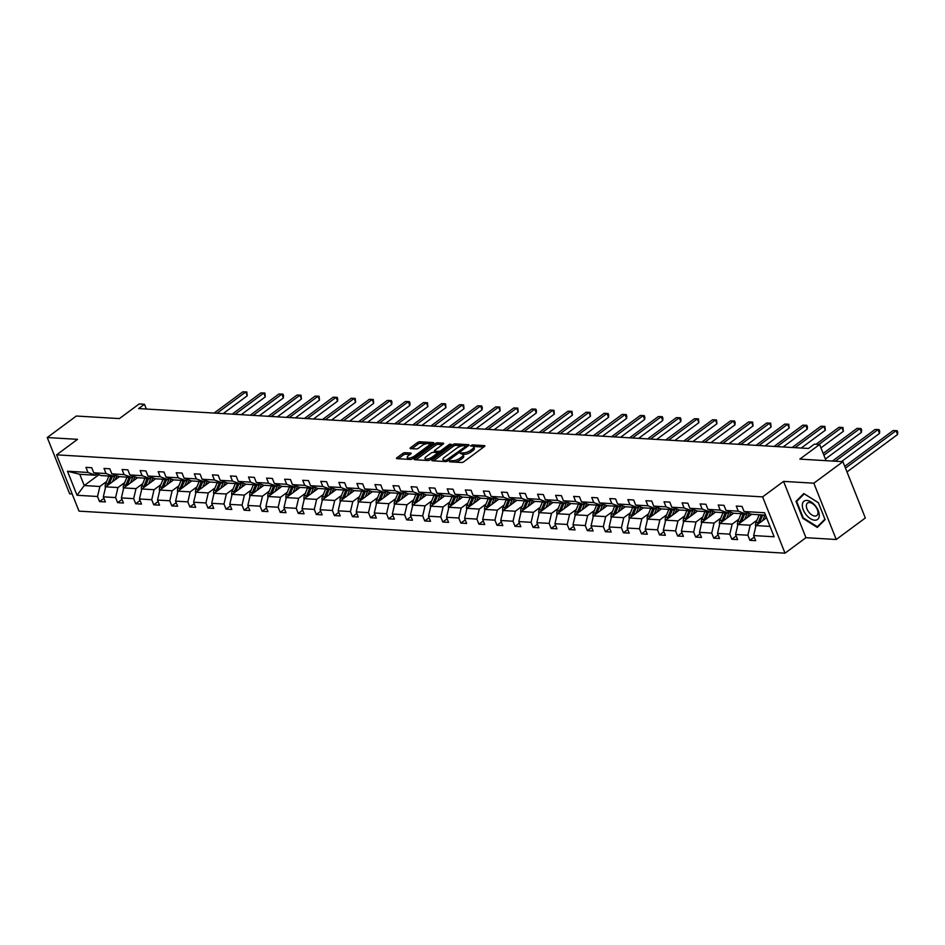 <?xml version="1.0" encoding="UTF-8"?>
<svg xmlns="http://www.w3.org/2000/svg" width="945" height="945" viewBox="0 0 945 945"><rect width="100%" height="100%" fill="white"/><g stroke="black" fill="none" stroke-linecap="round" stroke-linejoin="round"><path stroke-width="1.42" d="M449.501 461.148L449.501 461.786L461.573 462.507A1.713 0.602 -21.7 0 0 463.853 461.727L484.407 446.524A1.713 0.602 -21.7 0 0 484.868 445.827A1.713 0.602 -21.7 0 0 484.407 445.615L472.335 444.894L470.421 445.934L472.299 446.17A5.493 1.937 -21.7 0 1 473.752 446.843A5.493 1.937 -21.7 0 1 472.287 449.088L470.575 450.352A5.493 1.937 -21.7 0 1 463.274 452.844L460.12 453.293L461.68 454.025A5.493 1.937 -21.7 0 1 463.133 454.699A5.493 1.937 -21.7 0 1 461.668 456.943L459.955 458.219A5.493 1.937 -21.7 0 1 452.655 460.699L449.501 461.148M842.916 461.68L865.325 517.978L836.242 539.489L813.834 483.19L842.916 461.68L799.836 459.116L819.61 444.481L814.342 444.162L808.53 448.473L138.631 408.571L144.455 404.271L139.187 403.952L119.413 418.588L76.332 416.024L47.25 437.535L69.658 493.833L72.174 493.987M405.003 452.702A1.713 0.602 -21.7 0 0 402.724 453.482L396.959 457.746A1.713 0.602 -21.7 0 0 396.498 458.455A1.713 0.602 -21.7 0 0 396.959 458.656L410.366 459.459A1.713 0.602 -21.7 0 0 412.646 458.679L433.2 443.477A1.713 0.602 -21.7 0 0 433.66 442.768A1.713 0.602 -21.7 0 0 433.2 442.567L419.793 441.764A1.713 0.602 -21.7 0 0 417.513 442.543L410.555 447.694A1.713 0.602 -21.7 0 0 410.095 448.402A1.713 0.602 -21.7 0 0 410.543 448.603L416.284 448.946A1.713 0.602 -21.7 0 0 418.564 448.178L422.013 445.615A4.595 1.618 -21.7 0 1 426.431 443.701A4.595 1.618 -21.7 0 1 429.325 444.103A4.595 1.618 -21.7 0 1 428.097 445.981L414.571 455.986A4.595 1.618 -21.7 0 1 410.154 457.912A4.595 1.618 -21.7 0 1 407.26 457.51A4.595 1.618 -21.7 0 1 408.488 455.632L410.744 453.954A1.713 0.602 -21.7 0 0 411.205 453.257A1.713 0.602 -21.7 0 0 410.744 453.045L405.003 452.702L405.618 454.226A1.713 0.602 -21.7 0 0 403.338 455.006L398.282 458.738M813.834 483.19L783.559 481.395L762.615 496.881L56.594 454.84L77.525 439.342L47.25 437.535M432.314 459.849A1.713 0.602 -21.7 0 0 431.853 460.558A1.713 0.602 -21.7 0 0 432.302 460.77L445.721 461.562A1.713 0.602 -21.7 0 0 448.001 460.794L468.555 445.579A1.713 0.602 -21.7 0 0 469.003 444.882A1.713 0.602 -21.7 0 0 468.555 444.67L455.147 443.866A1.713 0.602 -21.7 0 0 452.868 444.646L432.314 459.849L432.68 460.794M428.05 460.51L414.631 459.719A1.713 0.602 -21.7 0 1 414.182 459.506A1.713 0.602 -21.7 0 1 414.642 458.797L435.184 443.595A1.713 0.602 -21.7 0 1 437.464 442.815L443.205 443.158A1.713 0.602 -21.7 0 1 443.666 443.37A1.713 0.602 -21.7 0 1 443.205 444.067L434.865 450.233A1.713 0.602 -21.7 0 0 434.405 450.942A1.713 0.602 -21.7 0 0 434.865 451.155L438.669 451.379A1.713 0.602 -21.7 0 0 440.949 450.6L449.631 444.185L451.214 444.28L430.318 459.731A1.713 0.602 -21.7 0 1 428.05 460.51M97.028 474.024L95.398 475.229L79.758 474.295L67.473 471.236L87.968 472.453L85.936 467.35L91.724 467.704L93.756 472.795L106.029 473.528L103.997 468.425L109.797 468.779L111.817 473.87L124.09 474.603L122.07 469.511L127.858 469.854L129.89 474.945L142.163 475.678L140.132 470.586L145.92 470.929L147.952 476.02L160.225 476.752L158.193 471.661L163.981 472.004L166.013 477.095L178.286 477.827L176.254 472.736L182.054 473.079L184.074 478.17L196.347 478.902L194.327 473.811L200.116 474.154L202.147 479.257L214.421 479.977L212.389 474.886L218.177 475.229L220.209 480.332L232.482 481.052L230.45 475.961L236.238 476.304L238.27 481.407L250.543 482.139L248.523 477.036L254.311 477.379L256.331 482.482L268.616 483.214L266.584 478.111L272.373 478.453L274.404 483.556L286.678 484.289L284.646 479.186L290.434 479.528L292.466 484.631L304.739 485.364L302.707 480.261L308.507 480.603L310.527 485.706L322.8 486.439L320.78 481.336L326.568 481.69L328.6 486.781L340.873 487.514L338.842 482.411L344.63 482.765L346.661 487.856L358.935 488.589L356.903 483.486L362.691 483.84L364.723 488.931L376.996 489.664L374.964 484.572L380.764 484.915L382.784 490.006L395.057 490.738L393.037 485.647L398.825 485.99L400.857 491.081L413.13 491.813L411.099 486.722L416.887 487.065L418.918 492.156L431.192 492.888L429.16 487.797L434.948 488.14L436.98 493.231L449.253 493.963L447.233 488.872L453.021 489.215L455.041 494.318L467.326 495.038L465.294 489.947L471.082 490.29L473.114 495.393L485.387 496.125L483.356 491.022L489.144 491.365L491.176 496.468L503.449 497.2L501.417 492.097L507.217 492.439L509.237 497.542L521.51 498.275L519.49 493.172L525.278 493.514L527.31 498.617L539.583 499.35L537.551 494.247L543.34 494.589L545.371 499.692L557.644 500.425L555.613 495.322L561.401 495.676L563.433 500.767L575.706 501.5L573.674 496.397L579.474 496.751L581.494 501.842L593.767 502.575L591.747 497.472L597.535 497.826L599.567 502.917L611.84 503.65L609.808 498.558L615.597 498.901L617.628 503.992L629.902 504.724L627.87 499.633L633.658 499.976L635.69 505.067L647.963 505.799L645.943 500.708L651.731 501.051L653.751 506.142L666.036 506.874L664.004 501.783L669.792 502.126L671.824 507.217L684.097 507.949L682.066 502.858L687.854 503.201L689.885 508.304L702.159 509.024L700.127 503.933L705.927 504.276L707.947 509.379L720.22 510.111L718.2 505.008L723.988 505.351L726.02 510.454L738.293 511.186L736.261 506.083L742.049 506.425L744.081 511.529L764.576 512.745L774.144 536.784L753.649 535.567L755.669 540.658L749.881 540.316L747.861 535.224L735.576 534.492L737.608 539.583L731.82 539.241L729.788 534.149L717.515 533.417L719.547 538.508L713.758 538.166L711.727 533.074L699.454 532.342L701.485 537.433L695.685 537.091L693.665 532L681.392 531.267L683.412 536.358L677.624 536.016L675.592 530.913L663.319 530.192L665.351 535.283L659.563 534.941L657.531 529.838L645.258 529.117L647.29 534.208L641.501 533.866L639.47 528.763L627.197 528.031L629.228 533.134L623.428 532.791L621.408 527.688L609.135 526.956L611.155 532.059L605.367 531.716L603.335 526.613L591.062 525.881L593.094 530.984L587.306 530.641L585.274 525.538L573.001 524.806L575.032 529.909L569.244 529.566L567.213 524.463L554.939 523.731L556.959 528.834L551.171 528.479L549.151 523.388L536.866 522.656L538.898 527.759L533.11 527.404L531.078 522.313L518.805 521.581L520.837 526.672L515.049 526.33L513.017 521.238L500.744 520.506L502.775 525.597L496.976 525.255L494.956 520.163L482.682 519.431L484.702 524.522L478.914 524.18L476.882 519.088L464.609 518.356L466.641 523.447L460.853 523.105L458.821 518.014L446.548 517.281L448.58 522.372L442.792 522.03L440.76 516.927L428.487 516.206L430.518 521.297L424.718 520.955L422.698 515.852L410.425 515.131L412.445 520.222L406.657 519.88L404.625 514.777L392.352 514.045L394.384 519.148L388.596 518.805L386.564 513.702L374.291 512.97L376.323 518.073L370.534 517.73L368.503 512.627L356.23 511.895L358.249 516.998L352.461 516.655L350.441 511.552L338.156 510.82L340.188 515.923L334.4 515.58L332.368 510.477L320.095 509.745L322.127 514.848L316.339 514.493L314.307 509.402L302.034 508.67L304.066 513.773L298.266 513.418L296.246 508.327L283.972 507.595L285.992 512.698L280.204 512.344L278.173 507.252L265.899 506.52L267.931 511.611L262.143 511.269L260.111 506.177L247.838 505.445L249.87 510.536L244.082 510.194L242.05 505.102L229.777 504.37L231.808 509.461L226.009 509.119L223.989 504.028L211.715 503.295L213.735 508.386L207.947 508.044L205.915 502.953L193.642 502.22L195.674 507.311L189.886 506.969L187.854 501.866L175.581 501.145L177.613 506.236L171.825 505.894L169.793 500.791L157.52 500.059L159.54 505.162L153.751 504.819L151.732 499.716L139.447 498.984L141.478 504.087L135.69 503.744L133.658 498.641L121.385 497.909L123.417 503.012L117.629 502.669L115.597 497.566L103.324 496.834L105.356 501.937L99.556 501.594L97.536 496.491L77.041 495.274L67.473 471.236M95.398 475.229L87.968 472.453M762.615 496.881L785.023 553.179L79.002 511.139L56.594 454.84M124.669 482.576L117.936 487.561L105.663 486.829L119.413 476.658M105.663 486.829L103.324 496.834M117.936 487.561L115.597 497.566M115.089 475.099L113.459 476.304L101.186 475.571L93.756 472.795M113.459 476.304L106.029 473.528M142.742 483.651L136.009 488.636L123.724 487.904L137.486 477.733M123.724 487.904L121.385 497.909M136.009 488.636L133.658 498.641M133.162 476.174L131.52 477.379L119.247 476.646L111.817 473.87M131.52 477.379L124.09 474.603M160.804 484.738L154.07 489.711L141.797 488.978L155.547 478.808M141.797 488.978L139.447 498.984M154.07 489.711L151.732 499.716M151.224 477.249L149.593 478.453L137.308 477.721L129.89 474.945M149.593 478.453L142.163 475.678M178.865 485.813L172.132 490.786L159.859 490.053L173.608 479.883M159.859 490.053L157.52 500.059M172.132 490.786L169.793 500.791M169.285 478.324L167.655 479.528L155.382 478.796L147.952 476.02M167.655 479.528L160.225 476.752M196.926 486.888L190.193 491.861L177.92 491.14L191.67 480.958M177.92 491.14L175.581 501.145M190.193 491.861L187.854 501.866M187.346 479.398L185.716 480.603L173.443 479.871L166.013 477.095M185.716 480.603L178.286 477.827M214.999 487.963L208.266 492.936L195.993 492.215L209.743 482.033M195.993 492.215L193.642 502.22M208.266 492.936L205.915 502.953M205.419 480.473L203.777 481.678L191.504 480.946L184.074 478.17M203.777 481.678L196.347 478.902M233.061 489.037L226.327 494.022L214.054 493.29L227.804 483.108M214.054 493.29L211.715 503.295M226.327 494.022L223.989 504.028M223.481 481.548L221.851 482.753L209.577 482.021L202.147 479.257M221.851 482.753L214.421 479.977M251.122 490.112L244.389 495.097L232.116 494.365L245.865 484.183M232.116 494.365L229.777 504.37M244.389 495.097L242.05 505.102M241.542 482.623L239.912 483.828L227.639 483.108L220.209 480.332M239.912 483.828L232.482 481.052M269.183 491.187L262.462 496.172L250.177 495.44L263.927 485.269M250.177 495.44L247.838 505.445M262.462 496.172L260.111 506.177M259.603 483.698L257.973 484.915L245.7 484.183L238.27 481.407M257.973 484.915L250.543 482.139M287.256 492.262L280.523 497.247L268.25 496.515L282 486.344M268.25 496.515L265.899 506.52M280.523 497.247L278.173 507.252M277.676 484.773L276.034 485.99L263.761 485.257L256.331 482.482M276.034 485.99L268.616 483.214M305.318 493.337L298.585 498.322L286.311 497.59L300.061 487.419M286.311 497.59L283.972 507.595M298.585 498.322L296.246 508.327M295.738 485.848L294.108 487.065L281.834 486.332L274.404 483.556M294.108 487.065L286.678 484.289M323.379 494.412L316.646 499.397L304.373 498.665L318.122 488.494M304.373 498.665L302.034 508.67M316.646 499.397L314.307 509.402M313.799 486.923L312.169 488.14L299.896 487.407L292.466 484.631M312.169 488.14L304.739 485.364M341.452 495.487L334.719 500.472L322.434 499.74L336.196 489.569M322.434 499.74L320.095 509.745M334.719 500.472L332.368 510.477M331.872 488.01L330.23 489.215L317.957 488.482L310.527 485.706M330.23 489.215L322.8 486.439M359.513 496.562L352.78 501.547L340.507 500.815L354.257 490.644M340.507 500.815L338.156 510.82M352.78 501.547L350.441 511.552M349.933 489.085L348.303 490.29L336.018 489.557L328.6 486.781M348.303 490.29L340.873 487.514M377.575 497.637L370.842 502.622L358.568 501.889L372.318 491.719M358.568 501.889L356.23 511.895M370.842 502.622L368.503 512.627M367.995 490.16L366.365 491.365L354.091 490.632L346.661 487.856M366.365 491.365L358.935 488.589M395.636 498.724L388.903 503.697L376.63 502.964L390.38 492.794M376.63 502.964L374.291 512.97M388.903 503.697L386.564 513.702M386.056 491.235L384.426 492.439L372.153 491.707L364.723 488.931M384.426 492.439L376.996 489.664M413.709 499.799L406.976 504.772L394.703 504.039L408.453 493.869M394.703 504.039L392.352 514.045M406.976 504.772L404.625 514.777M404.129 492.31L402.487 493.514L390.214 492.782L382.784 490.006M402.487 493.514L395.057 490.738M431.77 500.874L425.037 505.847L412.764 505.126L426.514 494.944M412.764 505.126L410.425 515.131M425.037 505.847L422.698 515.852M422.191 493.384L420.56 494.589L408.287 493.857L400.857 491.081M420.56 494.589L413.13 491.813M449.832 501.949L443.099 506.922L430.825 506.201L444.575 496.019M430.825 506.201L428.487 516.206M443.099 506.922L440.76 516.927M440.252 494.459L438.622 495.664L426.349 494.932L418.918 492.156M438.622 495.664L431.192 492.888M467.893 503.023L461.172 508.008L448.887 507.276L462.637 497.094M448.887 507.276L446.548 517.281M461.172 508.008L458.821 518.014M458.313 495.534L456.683 496.739L444.41 496.007L436.98 493.231M456.683 496.739L449.253 493.963M485.966 504.098L479.233 509.083L466.96 508.351L480.71 498.169M466.96 508.351L464.609 518.356M479.233 509.083L476.882 519.088M476.386 496.609L474.744 497.814L462.471 497.094L455.041 494.318M474.744 497.814L467.326 495.038M504.028 505.173L497.294 510.158L485.021 509.426L498.771 499.255M485.021 509.426L482.682 519.431M497.294 510.158L494.956 520.163M494.448 497.684L492.817 498.901L480.544 498.169L473.114 495.393M492.817 498.901L485.387 496.125M522.089 506.248L515.356 511.233L503.083 510.501L516.832 500.33M503.083 510.501L500.744 520.506M515.356 511.233L513.017 521.238M512.509 498.759L510.879 499.976L498.606 499.243L491.176 496.468M510.879 499.976L503.449 497.2M540.162 507.323L533.429 512.308L521.144 511.576L534.905 501.405M521.144 511.576L518.805 521.581M533.429 512.308L531.078 522.313M530.582 499.834L528.94 501.051L516.667 500.318L509.237 497.542M528.94 501.051L521.51 498.275M558.223 508.398L551.49 513.383L539.217 512.651L552.967 502.48M539.217 512.651L536.866 522.656M551.49 513.383L549.151 523.388M548.643 500.909L547.013 502.126L534.728 501.393L527.31 498.617M547.013 502.126L539.583 499.35M576.285 509.473L569.552 514.458L557.278 513.726L571.028 503.555M557.278 513.726L554.939 523.731M569.552 514.458L567.213 524.463M566.705 501.996L565.075 503.201L552.801 502.468L545.371 499.692M565.075 503.201L557.644 500.425M594.346 510.548L587.613 515.533L575.34 514.801L589.089 504.63M575.34 514.801L573.001 524.806M587.613 515.533L585.274 525.538M584.766 503.071L583.136 504.276L570.863 503.543L563.433 500.767M583.136 504.276L575.706 501.5M612.419 511.623L605.686 516.608L593.413 515.875L607.162 505.705M593.413 515.875L591.062 525.881M605.686 516.608L603.335 526.613M602.839 504.146L601.197 505.351L588.924 504.618L581.494 501.842M601.197 505.351L593.767 502.575M630.48 512.71L623.747 517.683L611.474 516.95L625.224 506.78M611.474 516.95L609.135 526.956M623.747 517.683L621.408 527.688M620.9 505.221L619.27 506.425L606.997 505.693L599.567 502.917M619.27 506.425L611.84 503.65M648.542 513.785L641.809 518.758L629.535 518.025L643.285 507.855M629.535 518.025L627.197 528.031M641.809 518.758L639.47 528.763M638.962 506.296L637.332 507.5L625.058 506.768L617.628 503.992M637.332 507.5L629.902 504.724M666.603 514.86L659.882 519.833L647.597 519.1L661.346 508.93M647.597 519.1L645.258 529.117M659.882 519.833L657.531 529.838M657.023 507.37L655.393 508.575L643.12 507.843L635.69 505.067M655.393 508.575L647.963 505.799M684.676 515.935L677.943 520.908L665.67 520.187L679.42 510.005M665.67 520.187L663.319 530.192M677.943 520.908L675.592 530.913M675.096 508.445L673.454 509.65L661.181 508.918L653.751 506.142M673.454 509.65L666.036 506.874M702.737 517.01L696.004 521.994L683.731 521.262L697.481 511.08M683.731 521.262L681.392 531.267M696.004 521.994L693.665 532M693.157 509.52L691.527 510.725L679.254 509.993L671.824 507.217M691.527 510.725L684.097 507.949M720.799 518.084L714.066 523.069L701.792 522.337L715.542 512.155M701.792 522.337L699.454 532.342M714.066 523.069L711.727 533.074M711.219 510.595L709.589 511.8L697.316 511.08L689.885 508.304M709.589 511.8L702.159 509.024M738.872 519.159L732.139 524.144L719.854 523.412L733.615 513.241M719.854 523.412L717.515 533.417M732.139 524.144L729.788 534.149M729.292 511.67L727.65 512.875L715.377 512.155L707.947 509.379M727.65 512.875L720.22 510.111M756.933 520.234L750.2 525.219L737.927 524.487L751.677 514.316M737.927 524.487L735.576 534.492M750.2 525.219L747.861 535.224M747.353 512.745L745.723 513.962L733.438 513.23L726.02 510.454M745.723 513.962L738.293 511.186M770.01 526.4L755.988 525.562L766.56 517.742M755.988 525.562L753.649 535.567M783.559 481.395L805.955 537.693L836.242 539.489M805.955 537.693L785.023 553.179M826.06 460.676L819.61 444.481M146.345 409.031L144.455 404.271M79.758 474.295L84.247 485.553L99.875 486.486L106.608 481.501M98.894 474.721L84.247 485.553L77.041 495.274M765.521 515.131L751.511 514.304L744.081 511.529M99.875 486.486L97.536 496.491M754.252 537.091L749.881 540.316M736.19 536.016L731.82 539.241M718.117 534.941L713.758 538.166M700.056 533.866L695.685 537.091M681.995 532.779L677.624 536.016M663.933 531.704L659.563 534.941M645.86 530.629L641.501 533.866M627.799 529.554L623.428 532.791M609.738 528.479L605.367 531.716M591.676 527.404L587.306 530.641M573.603 526.33L569.244 529.566M555.542 525.255L551.171 528.479M537.481 524.18L533.11 527.404M519.407 523.105L515.049 526.33M501.346 522.03L496.976 525.255M483.285 520.955L478.914 524.18M465.223 519.88L460.853 523.105M447.15 518.793L442.792 522.03M429.089 517.718L424.718 520.955M411.028 516.643L406.657 519.88M392.966 515.568L388.596 518.805M374.893 514.493L370.534 517.73M356.832 513.418L352.461 516.655M338.771 512.344L334.4 515.58M320.698 511.269L316.339 514.493M302.636 510.194L298.266 513.418M284.575 509.119L280.204 512.344M266.514 508.044L262.143 511.269M248.44 506.969L244.082 510.194M230.379 505.894L226.009 509.119M212.318 504.807L207.947 508.044M194.257 503.732L189.886 506.969M176.183 502.657L171.825 505.894M158.122 501.582L153.751 504.819M140.061 500.507L135.69 503.744M121.988 499.432L117.629 502.669M103.926 498.358L99.556 501.594M802.766 518.297L817.307 527.44L825.115 519.62L818.358 502.669L803.817 493.526L796.009 501.334L802.766 518.297L803.285 517.907M454.876 462.105A5.493 1.937 -21.7 0 0 460.558 459.731L459.955 458.219M463.133 454.699L463.735 456.222A5.493 1.937 -21.7 0 1 462.27 458.467L460.558 459.731M473.752 446.843L474.355 448.367A5.493 1.937 -21.7 0 1 472.89 450.611L471.177 451.875A5.493 1.937 -21.7 0 1 463.889 454.368L462.766 454.297M483.686 447.056L473.386 446.442M462.448 445.792L455.75 445.39A1.713 0.602 -21.7 0 0 453.47 446.17L433.637 460.841M467.834 446.111L466.05 446.005M446.064 460.309L465.708 446.418L464.054 445.674A5.493 1.937 -21.7 0 0 456.766 448.166L444.433 457.285A5.493 1.937 -21.7 0 0 442.969 459.542A5.493 1.937 -21.7 0 0 444.422 460.215L446.064 460.309L446.524 461.467M442.969 459.542L443.571 461.065A5.493 1.937 -21.7 0 0 443.937 461.455M415.954 459.79L435.799 445.119L435.184 443.595M442.484 444.599L438.078 444.339A1.713 0.602 -21.7 0 0 435.799 445.119M437.452 454.45L437.062 453.47A1.713 0.602 -21.7 0 0 437.523 452.773L439.271 452.903A1.713 0.602 -21.7 0 0 439.567 452.891M438.031 454.037L437.523 452.773A1.713 0.602 -21.7 0 0 437.074 452.56L433.259 452.336A1.713 0.602 -21.7 0 0 430.991 453.116L426.219 456.636A4.595 1.618 -21.7 0 0 424.99 458.514A4.595 1.618 -21.7 0 0 427.884 458.927A4.595 1.618 -21.7 0 0 432.302 457.002L437.062 453.47M424.99 458.514L425.593 460.038A4.595 1.618 -21.7 0 0 425.923 460.392M428.109 460.51A4.595 1.618 -21.7 0 0 429.585 460.156M410.024 454.486L405.618 454.226M407.26 457.51L407.862 459.034A4.595 1.618 -21.7 0 0 408.11 459.329M410.662 459.447A4.595 1.618 -21.7 0 0 411.666 459.199M429.975 445.863A4.595 1.618 -21.7 0 0 429.928 445.627L429.325 444.103M426.62 443.654L420.395 443.288A1.713 0.602 -21.7 0 0 418.115 444.067L411.866 448.686M432.479 444.008L429.077 443.807M799.068 499.078L796.009 501.334M765.474 518.545L766.194 516.809M762.721 520.577L764.871 515.344A13.384 10.017 -86.6 0 1 764.977 515.108M755.752 526.554A4.63 3.473 -86.6 0 1 755.953 522.597L759.083 515.001A13.384 10.017 -86.6 0 1 759.189 514.753M759.485 522.975A4.63 3.473 -86.6 0 1 759.544 522.809L762.674 515.214A13.384 10.017 -86.6 0 1 762.78 514.978M847.003 471.933L897.561 434.523L896.049 430.719L893.155 430.554L844.771 466.346M761.386 514.895A13.384 10.017 93.4 0 0 761.292 515.131L758.162 522.727A4.63 3.473 93.4 0 0 757.76 524.251M845.48 468.129L896.049 430.719L897.148 430.696L897.75 432.208L897.561 434.523M893.155 430.554L897.148 430.696M747.412 517.458L748.298 515.308A11.104 8.316 -86.6 0 1 749.255 513.454M744.66 519.502L746.81 514.269A13.384 10.017 -86.6 0 1 747.507 512.804M737.691 525.479A4.63 3.473 -86.6 0 1 737.891 521.522L741.022 513.926A13.384 10.017 -86.6 0 1 741.128 513.678M741.423 521.9A4.63 3.473 -86.6 0 1 741.482 521.735L744.613 514.139A13.384 10.017 -86.6 0 1 744.719 513.903M841.463 461.597L879.5 433.448L877.988 429.644L875.082 429.467L832.403 461.054M743.325 513.82A13.384 10.017 93.4 0 0 743.219 514.056L740.089 521.652A4.63 3.473 93.4 0 0 739.699 523.176M835.297 461.219L877.988 429.644L879.074 429.621L879.689 431.133L879.5 433.448M875.082 429.467L879.074 429.621M729.351 516.383L730.237 514.234A11.104 8.316 -86.6 0 1 731.182 512.379M726.587 518.427L728.749 513.194A13.384 10.017 -86.6 0 1 729.445 511.729M719.629 524.404A4.63 3.473 -86.6 0 1 719.83 520.447L722.96 512.851A13.384 10.017 -86.6 0 1 723.067 512.603M723.35 520.825A4.63 3.473 -86.6 0 1 723.421 520.66L726.551 513.064A13.384 10.017 -86.6 0 1 726.646 512.816M825.398 459.034L861.427 432.373L859.915 428.569L857.02 428.392L823.178 453.435M725.264 512.733A13.384 10.017 93.4 0 0 725.158 512.981L722.027 520.577A4.63 3.473 93.4 0 0 721.637 522.101M823.886 455.23L859.915 428.569L861.013 428.546L861.616 430.058L861.427 432.373M857.02 428.392L861.013 428.546M819.28 515.639A11.375 6.391 -126.5 0 0 811.153 501.972A11.375 6.391 -126.5 0 0 802.305 504.973A11.375 6.391 -126.5 0 0 810.444 518.651A11.375 6.391 -126.5 0 0 819.28 515.639M817.98 512.946A7.784 4.371 -126.5 0 0 814.141 504.937A7.784 4.371 -126.5 0 0 807.538 503.035A7.784 4.371 -126.5 0 0 806.357 505.634A7.784 4.371 -126.5 0 0 810.196 513.643A7.784 4.371 -126.5 0 0 816.799 515.545A7.784 4.371 -126.5 0 0 817.98 512.946M803.238 517.884L796.694 501.452L804.254 493.881L818.358 502.74L824.89 519.171L817.33 526.731L803.238 517.884M819.917 524.818L817.33 526.731M711.29 515.308L712.176 513.159A11.104 8.316 -86.6 0 1 713.121 511.304M708.526 517.352L710.687 512.119A13.384 10.017 -86.6 0 1 711.384 510.654M701.556 523.329A4.63 3.473 -86.6 0 1 701.769 519.372L704.899 511.777A13.384 10.017 -86.6 0 1 704.994 511.529M705.289 519.75A4.63 3.473 -86.6 0 1 705.348 519.585L708.478 511.989A13.384 10.017 -86.6 0 1 708.585 511.741M820.969 447.871L843.365 431.298L841.853 427.494L838.959 427.317L816.055 444.268M707.203 511.658A13.384 10.017 93.4 0 0 707.096 511.906L703.966 519.502A4.63 3.473 93.4 0 0 703.564 521.026M818.949 444.445L841.853 427.494L842.952 427.459L843.365 431.298M838.959 427.317L842.952 427.459M693.217 514.234L694.102 512.084A11.104 8.316 -86.6 0 1 695.059 510.229M690.464 516.277L692.614 511.044A13.384 10.017 -86.6 0 1 693.311 509.579M683.495 522.254A4.63 3.473 -86.6 0 1 683.696 518.297L686.826 510.702A13.384 10.017 -86.6 0 1 686.932 510.454M687.228 518.675A4.63 3.473 -86.6 0 1 687.287 518.51L690.417 510.914A13.384 10.017 -86.6 0 1 690.523 510.666M801.23 448.036L825.304 430.223L823.792 426.419L820.898 426.242L792.17 447.493M689.129 510.583A13.384 10.017 93.4 0 0 689.035 510.832L685.905 518.427A4.63 3.473 93.4 0 0 685.503 519.951M795.064 447.67L823.792 426.419L824.89 426.384L825.304 430.223M820.898 426.242L824.89 426.384M675.155 513.159L676.041 511.009A11.104 8.316 -86.6 0 1 676.986 509.154M672.403 515.202L674.553 509.969A13.384 10.017 -86.6 0 1 675.25 508.505M665.434 521.179A4.63 3.473 -86.6 0 1 665.634 517.222L668.765 509.627A13.384 10.017 -86.6 0 1 668.871 509.379M669.154 517.6A4.63 3.473 -86.6 0 1 669.225 517.435L672.356 509.839A13.384 10.017 -86.6 0 1 672.462 509.591M783.157 446.961L807.243 429.148L805.719 425.344L802.825 425.167L774.109 446.418M671.068 509.509A13.384 10.017 93.4 0 0 670.962 509.757L667.832 517.352A4.63 3.473 93.4 0 0 667.442 518.864M777.003 446.595L805.719 425.344L806.817 425.309L807.432 426.833L807.243 429.148M802.825 425.167L806.817 425.309M657.094 512.084L657.98 509.934A11.104 8.316 -86.6 0 1 658.925 508.079M654.33 514.127L656.491 508.894A13.384 10.017 -86.6 0 1 657.188 507.43M647.372 520.104A4.63 3.473 -86.6 0 1 647.573 516.147L650.703 508.552A13.384 10.017 -86.6 0 1 650.798 508.304M651.093 516.525A4.63 3.473 -86.6 0 1 651.164 516.36L654.294 508.764A13.384 10.017 -86.6 0 1 654.389 508.516M765.096 445.886L789.169 428.073L787.657 424.27L784.763 424.092L756.047 445.343M653.007 508.434A13.384 10.017 93.4 0 0 652.9 508.682L649.77 516.277A4.63 3.473 93.4 0 0 649.38 517.789M758.941 445.52L787.657 424.27L788.756 424.234L789.169 428.073M784.763 424.092L788.756 424.234M639.021 511.009L639.919 508.859A11.104 8.316 -86.6 0 1 640.864 507.004M636.268 513.052L638.43 507.819A13.384 10.017 -86.6 0 1 639.115 506.355M629.299 519.029A4.63 3.473 -86.6 0 1 629.5 515.072L632.63 507.477A13.384 10.017 -86.6 0 1 632.737 507.229M633.032 515.45A4.63 3.473 -86.6 0 1 633.091 515.285L636.221 507.689A13.384 10.017 -86.6 0 1 636.328 507.441M747.034 444.811L771.108 426.998L769.596 423.195L766.702 423.017L737.974 444.268M634.934 507.359A13.384 10.017 93.4 0 0 634.839 507.607L631.709 515.202A4.63 3.473 93.4 0 0 631.307 516.714M740.868 444.445L769.596 423.195L770.695 423.159L771.108 426.998M766.702 423.017L770.695 423.159M620.959 509.934L621.845 507.784A11.104 8.316 -86.6 0 1 622.802 505.929M618.207 511.977L620.357 506.744A13.384 10.017 -86.6 0 1 621.054 505.28M611.238 517.954A4.63 3.473 -86.6 0 1 611.439 513.997L614.569 506.402A13.384 10.017 -86.6 0 1 614.675 506.154M614.971 514.363A4.63 3.473 -86.6 0 1 615.03 514.21L618.16 506.614A13.384 10.017 -86.6 0 1 618.266 506.366M728.973 443.737L753.047 425.923L751.535 422.12L748.641 421.942L719.913 443.193M616.872 506.284A13.384 10.017 93.4 0 0 616.766 506.532L613.636 514.127A4.63 3.473 93.4 0 0 613.246 515.639M722.807 443.37L751.535 422.12L752.633 422.084L753.047 425.923M748.641 421.942L752.633 422.084M602.898 508.859L603.784 506.709A11.104 8.316 -86.6 0 1 604.729 504.854M600.146 510.902L602.296 505.669A13.384 10.017 -86.6 0 1 602.993 504.205M593.177 516.88A4.63 3.473 -86.6 0 1 593.377 512.911L596.508 505.315A13.384 10.017 -86.6 0 1 596.614 505.079M596.897 513.289A4.63 3.473 -86.6 0 1 596.968 513.135L600.099 505.54A13.384 10.017 -86.6 0 1 600.205 505.291M710.9 442.662L734.974 424.848L733.462 421.033L730.568 420.868L701.851 442.118M598.811 505.209A13.384 10.017 93.4 0 0 598.705 505.457L595.574 513.052A4.63 3.473 93.4 0 0 595.185 514.564M704.746 442.295L733.462 421.033L734.56 421.009L735.175 422.533L734.974 424.848M730.568 420.868L734.56 421.009M584.837 507.784L585.723 505.634A11.104 8.316 -86.6 0 1 586.668 503.779M582.073 509.816L584.234 504.595A13.384 10.017 -86.6 0 1 584.931 503.13M575.115 515.805A4.63 3.473 -86.6 0 1 575.316 511.836L578.446 504.24A13.384 10.017 -86.6 0 1 578.541 504.004M578.836 512.214A4.63 3.473 -86.6 0 1 578.907 512.048L582.037 504.453A13.384 10.017 -86.6 0 1 582.132 504.217M692.839 441.575L716.912 423.762L715.4 419.958L712.506 419.793L683.79 441.043M580.75 504.134A13.384 10.017 93.4 0 0 580.643 504.37L577.513 511.966A4.63 3.473 93.4 0 0 577.111 513.489M686.684 441.209L715.4 419.958L716.499 419.934L716.912 423.762M712.506 419.793L716.499 419.934M566.764 506.709L567.65 504.559A11.104 8.316 -86.6 0 1 568.606 502.705M564.011 508.741L566.161 503.52A13.384 10.017 -86.6 0 1 566.858 502.043M557.042 514.73A4.63 3.473 -86.6 0 1 557.243 510.761L560.373 503.165A13.384 10.017 -86.6 0 1 560.48 502.929M560.775 511.139A4.63 3.473 -86.6 0 1 560.834 510.973L563.964 503.378A13.384 10.017 -86.6 0 1 564.07 503.142M674.777 440.5L698.851 422.687L697.339 418.883L694.445 418.718L665.717 439.968M562.677 503.059A13.384 10.017 93.4 0 0 562.582 503.295L559.452 510.891A4.63 3.473 93.4 0 0 559.05 512.414M668.611 440.134L697.339 418.883L698.438 418.859L698.851 422.687M694.445 418.718L698.438 418.859M548.702 505.634L549.588 503.472A11.104 8.316 -86.6 0 1 550.545 501.63M545.95 507.666L548.1 502.433A13.384 10.017 -86.6 0 1 548.797 500.968M538.981 513.655A4.63 3.473 -86.6 0 1 539.182 509.686L542.312 502.09A13.384 10.017 -86.6 0 1 542.418 501.854M542.713 510.064A4.63 3.473 -86.6 0 1 542.773 509.898L545.903 502.303A13.384 10.017 -86.6 0 1 546.009 502.067M656.704 439.425L680.79 421.612L679.278 417.808L676.372 417.643L647.656 438.893M544.615 501.984A13.384 10.017 93.4 0 0 544.509 502.22L541.379 509.816A4.63 3.473 93.4 0 0 540.989 511.339M650.55 439.059L679.278 417.808L680.365 417.784L680.979 419.308L680.79 421.612M676.372 417.643L680.365 417.784M530.641 504.559L531.527 502.397A11.104 8.316 -86.6 0 1 532.472 500.543M527.877 506.591L530.039 501.358A13.384 10.017 -86.6 0 1 530.736 499.893M520.919 512.58A4.63 3.473 -86.6 0 1 521.12 508.611L524.251 501.015A13.384 10.017 -86.6 0 1 524.357 500.779M524.64 508.989A4.63 3.473 -86.6 0 1 524.711 508.823L527.842 501.228A13.384 10.017 -86.6 0 1 527.936 500.992M638.643 438.35L662.717 420.537L661.205 416.733L658.311 416.568L629.594 437.818M526.554 500.909A13.384 10.017 93.4 0 0 526.448 501.145L523.317 508.741A4.63 3.473 93.4 0 0 522.928 510.265M632.489 437.984L661.205 416.733L662.303 416.71L662.906 418.222L662.717 420.537M658.311 416.568L662.303 416.71M512.58 503.472L513.466 501.322A11.104 8.316 -86.6 0 1 514.411 499.468M509.816 505.516L511.977 500.283A13.384 10.017 -86.6 0 1 512.674 498.818M502.846 511.493A4.63 3.473 -86.6 0 1 503.059 507.536L506.189 499.94A13.384 10.017 -86.6 0 1 506.284 499.692M506.579 507.914A4.63 3.473 -86.6 0 1 506.638 507.748L509.768 500.153A13.384 10.017 -86.6 0 1 509.875 499.917M620.582 437.275L644.655 419.462L643.143 415.658L640.249 415.493L611.521 436.744M508.493 499.834A13.384 10.017 93.4 0 0 508.386 500.07L505.256 507.666A4.63 3.473 93.4 0 0 504.854 509.19M614.427 436.909L643.143 415.658L644.242 415.635L644.844 417.147L644.655 419.462M640.249 415.493L644.242 415.635M494.507 502.397L495.393 500.248A11.104 8.316 -86.6 0 1 496.349 498.393M491.754 504.441L493.904 499.208A13.384 10.017 -86.6 0 1 494.601 497.743M484.785 510.418A4.63 3.473 -86.6 0 1 484.986 506.461L488.116 498.865A13.384 10.017 -86.6 0 1 488.222 498.617M488.518 506.839A4.63 3.473 -86.6 0 1 488.577 506.674L491.707 499.078A13.384 10.017 -86.6 0 1 491.813 498.83M602.52 436.2L626.594 418.387L625.082 414.583L622.188 414.406L593.46 435.657M490.42 498.747A13.384 10.017 93.4 0 0 490.325 498.995L487.195 506.591A4.63 3.473 93.4 0 0 486.793 508.115M596.354 435.834L625.082 414.583L626.181 414.56L626.783 416.072L626.594 418.387M622.188 414.406L626.181 414.56M476.445 501.322L477.331 499.173A11.104 8.316 -86.6 0 1 478.276 497.318M473.693 503.366L475.843 498.133A13.384 10.017 -86.6 0 1 476.54 496.668M466.724 509.343A4.63 3.473 -86.6 0 1 466.924 505.386L470.055 497.791A13.384 10.017 -86.6 0 1 470.161 497.542M470.445 505.764A4.63 3.473 -86.6 0 1 470.515 505.599L473.646 498.003A13.384 10.017 -86.6 0 1 473.752 497.755M584.447 435.125L608.533 417.312L607.009 413.508L604.115 413.331L575.399 434.582M472.358 497.672A13.384 10.017 93.4 0 0 472.252 497.92L469.122 505.516A4.63 3.473 93.4 0 0 468.732 507.04M578.293 434.759L607.009 413.508L608.107 413.473L608.722 414.997L608.533 417.312M604.115 413.331L608.107 413.473M458.384 500.248L459.27 498.098A11.104 8.316 -86.6 0 1 460.215 496.243M455.62 502.291L457.782 497.058A13.384 10.017 -86.6 0 1 458.479 495.593M448.662 508.268A4.63 3.473 -86.6 0 1 448.863 504.311L451.993 496.716A13.384 10.017 -86.6 0 1 452.088 496.468M452.383 504.689A4.63 3.473 -86.6 0 1 452.454 504.524L455.584 496.928A13.384 10.017 -86.6 0 1 455.679 496.68M566.386 434.05L590.46 416.237L588.948 412.433L586.054 412.256L557.337 433.507M454.297 496.597A13.384 10.017 93.4 0 0 454.191 496.846L451.06 504.441A4.63 3.473 93.4 0 0 450.67 505.965M560.231 433.684L588.948 412.433L590.046 412.398L590.46 416.237M586.054 412.256L590.046 412.398M440.311 499.173L441.209 497.023A11.104 8.316 -86.6 0 1 442.154 495.168M437.559 501.216L439.72 495.983A13.384 10.017 -86.6 0 1 440.405 494.518M430.589 507.193A4.63 3.473 -86.6 0 1 430.79 503.236L433.92 495.641A13.384 10.017 -86.6 0 1 434.027 495.393M434.322 503.614A4.63 3.473 -86.6 0 1 434.381 503.449L437.511 495.853A13.384 10.017 -86.6 0 1 437.618 495.605M548.324 432.975L572.398 415.162L570.886 411.358L567.992 411.181L539.264 432.432M436.224 495.523A13.384 10.017 93.4 0 0 436.129 495.771L432.999 503.366A4.63 3.473 93.4 0 0 432.597 504.89M542.158 432.609L570.886 411.358L571.985 411.323L572.398 415.162M567.992 411.181L571.985 411.323M422.25 498.098L423.136 495.948A11.104 8.316 -86.6 0 1 424.092 494.093M419.497 500.141L421.647 494.908A13.384 10.017 -86.6 0 1 422.344 493.444M412.528 506.118A4.63 3.473 -86.6 0 1 412.729 502.161L415.859 494.566A13.384 10.017 -86.6 0 1 415.965 494.318M416.261 502.539A4.63 3.473 -86.6 0 1 416.32 502.374L419.45 494.778A13.384 10.017 -86.6 0 1 419.556 494.53M530.263 431.9L554.337 414.087L552.825 410.284L549.931 410.106L521.203 431.357M418.162 494.448A13.384 10.017 93.4 0 0 418.056 494.696L414.926 502.291A4.63 3.473 93.4 0 0 414.536 503.803M524.097 431.534L552.825 410.284L553.924 410.248L554.337 414.087M549.931 410.106L553.924 410.248M404.188 497.023L405.074 494.873A11.104 8.316 -86.6 0 1 406.019 493.018M401.436 499.066L403.586 493.833A13.384 10.017 -86.6 0 1 404.283 492.369M394.467 505.043A4.63 3.473 -86.6 0 1 394.667 501.086L397.798 493.491A13.384 10.017 -86.6 0 1 397.904 493.243M398.188 501.464A4.63 3.473 -86.6 0 1 398.258 501.299L401.389 493.703A13.384 10.017 -86.6 0 1 401.495 493.455M512.19 430.825L536.264 413.012L534.752 409.209L531.858 409.031L503.142 430.282M400.101 493.373A13.384 10.017 93.4 0 0 399.995 493.621L396.865 501.216A4.63 3.473 93.4 0 0 396.475 502.728M506.036 430.459L534.752 409.209L535.85 409.173L536.465 410.697L536.264 413.012M531.858 409.031L535.85 409.173M386.127 495.948L387.013 493.798A11.104 8.316 -86.6 0 1 387.958 491.943M383.363 497.991L385.525 492.758A13.384 10.017 -86.6 0 1 386.221 491.294M376.405 503.968A4.63 3.473 -86.6 0 1 376.606 500.011L379.736 492.416A13.384 10.017 -86.6 0 1 379.831 492.168M380.126 500.377A4.63 3.473 -86.6 0 1 380.197 500.224L383.327 492.628A13.384 10.017 -86.6 0 1 383.422 492.38M494.129 429.751L518.203 411.937L516.691 408.134L513.796 407.957L485.08 429.207M382.04 492.298A13.384 10.017 93.4 0 0 381.934 492.546L378.803 500.141A4.63 3.473 93.4 0 0 378.402 501.653M487.974 429.384L516.691 408.134L517.789 408.098L518.203 411.937M513.796 407.957L517.789 408.098M368.054 494.873L368.94 492.723A11.104 8.316 -86.6 0 1 369.897 490.868M365.302 496.916L367.451 491.683A13.384 10.017 -86.6 0 1 368.148 490.219M358.332 502.894A4.63 3.473 -86.6 0 1 358.533 498.925L361.663 491.329A13.384 10.017 -86.6 0 1 361.77 491.093M362.065 499.303A4.63 3.473 -86.6 0 1 362.124 499.149L365.254 491.554A13.384 10.017 -86.6 0 1 365.361 491.305M476.067 428.676L500.141 410.862L498.629 407.047L495.735 406.882L467.007 428.132M363.967 491.223A13.384 10.017 93.4 0 0 363.872 491.471L360.742 499.066A4.63 3.473 93.4 0 0 360.34 500.578M469.901 428.309L498.629 407.047L499.728 407.023L500.141 410.862M495.735 406.882L499.728 407.023M349.993 493.798L350.878 491.648A11.104 8.316 -86.6 0 1 351.835 489.793M347.24 495.83L349.39 490.609A13.384 10.017 -86.6 0 1 350.087 489.144M340.271 501.819A4.63 3.473 -86.6 0 1 340.472 497.85L343.602 490.254A13.384 10.017 -86.6 0 1 343.708 490.018M344.004 498.228A4.63 3.473 -86.6 0 1 344.063 498.074L347.193 490.479A13.384 10.017 -86.6 0 1 347.299 490.231M457.994 427.601L482.08 409.776L480.568 405.972L477.662 405.807L448.946 427.057M345.905 490.148A13.384 10.017 93.4 0 0 345.799 490.396L342.669 497.991A4.63 3.473 93.4 0 0 342.279 499.503M451.84 427.223L480.568 405.972L481.655 405.948L482.269 407.472L482.08 409.776M477.662 405.807L481.655 405.948M331.931 492.723L332.817 490.573A11.104 8.316 -86.6 0 1 333.762 488.719M329.167 494.755L331.329 489.534A13.384 10.017 -86.6 0 1 332.026 488.069M322.21 500.744A4.63 3.473 -86.6 0 1 322.41 496.775L325.541 489.179A13.384 10.017 -86.6 0 1 325.647 488.943M325.93 497.153A4.63 3.473 -86.6 0 1 326.001 496.987L329.132 489.392A13.384 10.017 -86.6 0 1 329.226 489.156M439.933 426.514L464.007 408.701L462.495 404.897L459.601 404.732L430.885 425.982M327.844 489.073A13.384 10.017 93.4 0 0 327.738 489.309L324.608 496.905A4.63 3.473 93.4 0 0 324.218 498.428M433.779 426.148L462.495 404.897L463.593 404.873L464.007 408.701M459.601 404.732L463.593 404.873M313.87 491.648L314.756 489.498A11.104 8.316 -86.6 0 1 315.701 487.644M311.106 493.68L313.267 488.447A13.384 10.017 -86.6 0 1 313.964 486.982M304.136 499.669A4.63 3.473 -86.6 0 1 304.349 495.7L307.479 488.104A13.384 10.017 -86.6 0 1 307.574 487.868M307.869 496.078A4.63 3.473 -86.6 0 1 307.928 495.912L311.059 488.317A13.384 10.017 -86.6 0 1 311.165 488.081M421.872 425.439L445.945 407.626L444.433 403.822L441.539 403.657L412.811 424.907M309.771 487.998A13.384 10.017 93.4 0 0 309.677 488.234L306.546 495.83A4.63 3.473 93.4 0 0 306.145 497.353M415.717 425.073L444.433 403.822L445.532 403.798L445.945 407.626M441.539 403.657L445.532 403.798M295.797 490.573L296.683 488.411A11.104 8.316 -86.6 0 1 297.64 486.557M293.044 492.605L295.194 487.372A13.384 10.017 -86.6 0 1 295.891 485.907M286.075 498.594A4.63 3.473 -86.6 0 1 286.276 494.625L289.406 487.029A13.384 10.017 -86.6 0 1 289.513 486.793M289.808 495.003A4.63 3.473 -86.6 0 1 289.867 494.837L292.997 487.242A13.384 10.017 -86.6 0 1 293.104 487.006M403.81 424.364L427.884 406.551L426.372 402.747L423.478 402.582L394.75 423.832M291.71 486.923A13.384 10.017 93.4 0 0 291.615 487.159L288.485 494.755A4.63 3.473 93.4 0 0 288.083 496.279M397.644 423.998L426.372 402.747L427.471 402.724L427.884 406.551M423.478 402.582L427.471 402.724M277.736 489.498L278.621 487.336A11.104 8.316 -86.6 0 1 279.566 485.482M274.983 491.53L277.133 486.297A13.384 10.017 -86.6 0 1 277.83 484.832M268.014 497.507A4.63 3.473 -86.6 0 1 268.215 493.55L271.345 485.954A13.384 10.017 -86.6 0 1 271.451 485.706M271.735 493.928A4.63 3.473 -86.6 0 1 271.806 493.762L274.936 486.167A13.384 10.017 -86.6 0 1 275.042 485.931M385.737 423.289L409.823 405.476L408.299 401.672L405.405 401.507L376.689 422.758M273.648 485.848A13.384 10.017 93.4 0 0 273.542 486.084L270.412 493.68A4.63 3.473 93.4 0 0 270.022 495.204M379.583 422.923L408.299 401.672L409.398 401.649L410.012 403.161L409.823 405.476M405.405 401.507L409.398 401.649M259.674 488.411L260.56 486.262A11.104 8.316 -86.6 0 1 261.505 484.407M256.91 490.455L259.072 485.222A13.384 10.017 -86.6 0 1 259.769 483.757M249.952 496.432A4.63 3.473 -86.6 0 1 250.153 492.475L253.284 484.88A13.384 10.017 -86.6 0 1 253.378 484.631M253.673 492.853A4.63 3.473 -86.6 0 1 253.744 492.688L256.875 485.092A13.384 10.017 -86.6 0 1 256.969 484.844M367.676 422.214L391.75 404.401L390.238 400.597L387.344 400.42L358.627 421.671M255.587 484.761A13.384 10.017 93.4 0 0 255.481 485.009L252.35 492.605A4.63 3.473 93.4 0 0 251.961 494.129M361.522 421.848L390.238 400.597L391.336 400.574L391.939 402.086L391.75 404.401M387.344 400.42L391.336 400.574M241.601 487.336L242.499 485.187A11.104 8.316 -86.6 0 1 243.444 483.332M238.849 489.38L241.01 484.147A13.384 10.017 -86.6 0 1 241.696 482.682M231.879 495.357A4.63 3.473 -86.6 0 1 232.08 491.4L235.21 483.805A13.384 10.017 -86.6 0 1 235.317 483.556M235.612 491.778A4.63 3.473 -86.6 0 1 235.671 491.613L238.801 484.017A13.384 10.017 -86.6 0 1 238.908 483.769M349.615 421.139L373.688 403.326L372.176 399.522L369.282 399.345L340.554 420.596M237.514 483.686A13.384 10.017 93.4 0 0 237.419 483.934L234.289 491.53A4.63 3.473 93.4 0 0 233.887 493.054M343.448 420.773L372.176 399.522L373.275 399.487L373.688 403.326M369.282 399.345L373.275 399.487M223.54 486.262L224.426 484.112A11.104 8.316 -86.6 0 1 225.382 482.257M220.787 488.305L222.937 483.072A13.384 10.017 -86.6 0 1 223.634 481.607M213.818 494.282A4.63 3.473 -86.6 0 1 214.019 490.325L217.149 482.73A13.384 10.017 -86.6 0 1 217.255 482.482M217.551 490.703A4.63 3.473 -86.6 0 1 217.61 490.538L220.74 482.942A13.384 10.017 -86.6 0 1 220.846 482.694M331.553 420.064L355.627 402.251L354.115 398.447L351.221 398.27L322.493 419.521M219.453 482.611A13.384 10.017 93.4 0 0 219.346 482.86L216.216 490.455A4.63 3.473 93.4 0 0 215.826 491.979M325.387 419.698L354.115 398.447L355.214 398.412L355.627 402.251M351.221 398.27L355.214 398.412M205.478 485.187L206.364 483.037A11.104 8.316 -86.6 0 1 207.309 481.182M202.726 487.23L204.876 481.997A13.384 10.017 -86.6 0 1 205.573 480.532M195.757 493.207A4.63 3.473 -86.6 0 1 195.958 489.25L199.088 481.655A13.384 10.017 -86.6 0 1 199.194 481.407M199.478 489.628A4.63 3.473 -86.6 0 1 199.549 489.463L202.679 481.867A13.384 10.017 -86.6 0 1 202.773 481.619M313.48 418.989L337.554 401.176L336.042 397.372L333.148 397.195L304.432 418.446M201.391 481.537A13.384 10.017 93.4 0 0 201.285 481.785L198.155 489.38A4.63 3.473 93.4 0 0 197.765 490.904M307.326 418.623L336.042 397.372L337.141 397.337L337.755 398.861L337.554 401.176M333.148 397.195L337.141 397.337M187.417 484.112L188.303 481.962A11.104 8.316 -86.6 0 1 189.248 480.107M184.653 486.155L186.815 480.922A13.384 10.017 -86.6 0 1 187.512 479.458M177.695 492.132A4.63 3.473 -86.6 0 1 177.896 488.175L181.027 480.58A13.384 10.017 -86.6 0 1 181.121 480.332M181.416 488.553A4.63 3.473 -86.6 0 1 181.487 488.388L184.618 480.792A13.384 10.017 -86.6 0 1 184.712 480.544M295.419 417.914L319.493 400.101L317.981 396.298L315.087 396.12L286.37 417.371M183.33 480.462A13.384 10.017 93.4 0 0 183.224 480.71L180.093 488.305A4.63 3.473 93.4 0 0 179.692 489.817M289.264 417.548L317.981 396.298L319.079 396.262L319.493 400.101M315.087 396.12L319.079 396.262M169.344 483.037L170.23 480.887A11.104 8.316 -86.6 0 1 171.187 479.032M166.592 485.08L168.742 479.847A13.384 10.017 -86.6 0 1 169.438 478.383M159.622 491.057A4.63 3.473 -86.6 0 1 159.823 487.1L162.953 479.505A13.384 10.017 -86.6 0 1 163.06 479.257M163.355 487.478A4.63 3.473 -86.6 0 1 163.414 487.313L166.544 479.717A13.384 10.017 -86.6 0 1 166.651 479.469M277.358 416.839L301.431 399.026L299.919 395.223L297.025 395.045L268.297 416.296M165.257 479.387A13.384 10.017 93.4 0 0 165.162 479.635L162.032 487.23A4.63 3.473 93.4 0 0 161.63 488.742M271.191 416.473L299.919 395.223L301.018 395.187L301.431 399.026M297.025 395.045L301.018 395.187M151.283 481.962L152.169 479.812A11.104 8.316 -86.6 0 1 153.125 477.957M148.53 484.005L150.68 478.772A13.384 10.017 -86.6 0 1 151.377 477.308M141.561 489.982A4.63 3.473 -86.6 0 1 141.762 486.025L144.892 478.43A13.384 10.017 -86.6 0 1 144.998 478.182M145.294 486.403A4.63 3.473 -86.6 0 1 145.353 486.238L148.483 478.642A13.384 10.017 -86.6 0 1 148.589 478.394M259.284 415.765L283.37 397.951L281.858 394.148L278.952 393.97L250.236 415.221M147.196 478.312A13.384 10.017 93.4 0 0 147.089 478.56L143.959 486.155A4.63 3.473 93.4 0 0 143.569 487.667M253.13 415.398L281.858 394.148L282.945 394.112L283.559 395.636L283.37 397.951M278.952 393.97L282.945 394.112M133.221 480.887L134.107 478.737A11.104 8.316 -86.6 0 1 135.052 476.882M130.457 482.93L132.619 477.697A13.384 10.017 -86.6 0 1 133.316 476.233M123.5 488.908A4.63 3.473 -86.6 0 1 123.7 484.95L126.831 477.355A13.384 10.017 -86.6 0 1 126.937 477.107M127.221 485.317A4.63 3.473 -86.6 0 1 127.291 485.163L130.422 477.568A13.384 10.017 -86.6 0 1 130.516 477.319M241.223 414.69L265.297 396.876L263.785 393.073L260.891 392.896L232.175 414.146M129.134 477.237A13.384 10.017 93.4 0 0 129.028 477.485L125.898 485.08A4.63 3.473 93.4 0 0 125.508 486.592M235.069 414.323L263.785 393.073L264.883 393.037L265.297 396.876M260.891 392.896L264.883 393.037M115.16 479.812L116.046 477.662A11.104 8.316 -86.6 0 1 116.991 475.808M112.396 481.856L114.558 476.623A13.384 10.017 -86.6 0 1 115.255 475.158M105.427 487.833A4.63 3.473 -86.6 0 1 105.639 483.864L108.769 476.268A13.384 10.017 -86.6 0 1 108.864 476.032M109.159 484.242A4.63 3.473 -86.6 0 1 109.218 484.088L112.349 476.493A13.384 10.017 -86.6 0 1 112.455 476.245M223.162 413.615L247.236 395.79L245.724 391.986L242.83 391.821L214.102 413.071M111.061 476.162A13.384 10.017 93.4 0 0 110.967 476.41L107.836 484.005A4.63 3.473 93.4 0 0 107.435 485.517M217.007 413.237L245.724 391.986L246.822 391.962L247.236 395.79M242.83 391.821L246.822 391.962M453.175 462.01L452.655 460.699M462.27 458.467L461.668 456.943M462.259 454.108L461.715 452.749M463.889 454.368L463.274 452.844M471.177 451.875L470.575 450.352M472.89 450.611L472.287 449.088M472.878 446.253L472.335 444.894M484.679 446.288L484.407 445.615M451.615 461.916L451.096 460.605M453.47 446.17L452.868 444.646M455.75 445.39L455.147 443.866M468.826 445.343L468.555 444.67M448.048 460.747L447.658 459.766M466.098 447.398L465.708 446.418M444.941 461.514L444.422 460.215M415.009 459.731L414.642 458.797M438.078 444.339L437.464 442.815M443.477 443.831L443.205 443.158M435.385 452.466L434.865 451.155M439.271 452.903L438.669 451.379M441.339 451.58L440.949 450.6M450.021 445.166L449.631 444.185M432.692 457.982L432.302 457.002M411.016 453.718L410.744 453.045M414.961 456.978L414.571 455.986M428.487 446.961L428.097 445.981M410.921 448.627L410.555 447.694M418.115 444.067L417.513 442.543M420.395 443.288L419.793 441.764M433.471 443.24L433.2 442.567M397.337 458.679L396.959 457.746M403.338 455.006L402.724 453.482M762.674 515.214L764.871 515.344M759.083 515.001L761.292 515.131M755.953 522.597L758.162 522.727M744.613 514.139L746.81 514.269M741.022 513.926L743.219 514.056M737.891 521.522L740.089 521.652M726.551 513.064L728.749 513.194M722.96 512.851L725.158 512.981M719.83 520.447L722.027 520.577M708.478 511.989L710.687 512.119M704.899 511.777L707.096 511.906M701.769 519.372L703.966 519.502M690.417 510.914L692.614 511.044M686.826 510.702L689.035 510.832M683.696 518.297L685.905 518.427M672.356 509.839L674.553 509.969M668.765 509.627L670.962 509.757M665.634 517.222L667.832 517.352M654.294 508.764L656.491 508.894M650.703 508.552L652.9 508.682M647.573 516.147L649.77 516.277M636.221 507.689L638.43 507.819M632.63 507.477L634.839 507.607M629.5 515.072L631.709 515.202M618.16 506.614L620.357 506.744M614.569 506.402L616.766 506.532M611.439 513.997L613.636 514.127M600.099 505.54L602.296 505.669M596.508 505.315L598.705 505.457M593.377 512.911L595.574 513.052M582.037 504.453L584.234 504.595M578.446 504.24L580.643 504.37M575.316 511.836L577.513 511.966M563.964 503.378L566.161 503.52M560.373 503.165L562.582 503.295M557.243 510.761L559.452 510.891M545.903 502.303L548.1 502.433M542.312 502.09L544.509 502.22M539.182 509.686L541.379 509.816M527.842 501.228L530.039 501.358M524.251 501.015L526.448 501.145M521.12 508.611L523.317 508.741M509.768 500.153L511.977 500.283M506.189 499.94L508.386 500.07M503.059 507.536L505.256 507.666M491.707 499.078L493.904 499.208M488.116 498.865L490.325 498.995M484.986 506.461L487.195 506.591M473.646 498.003L475.843 498.133M470.055 497.791L472.252 497.92M466.924 505.386L469.122 505.516M455.584 496.928L457.782 497.058M451.993 496.716L454.191 496.846M448.863 504.311L451.06 504.441M437.511 495.853L439.72 495.983M433.92 495.641L436.129 495.771M430.79 503.236L432.999 503.366M419.45 494.778L421.647 494.908M415.859 494.566L418.056 494.696M412.729 502.161L414.926 502.291M401.389 493.703L403.586 493.833M397.798 493.491L399.995 493.621M394.667 501.086L396.865 501.216M383.327 492.628L385.525 492.758M379.736 492.416L381.934 492.546M376.606 500.011L378.803 500.141M365.254 491.554L367.451 491.683M361.663 491.329L363.872 491.471M358.533 498.925L360.742 499.066M347.193 490.479L349.39 490.609M343.602 490.254L345.799 490.396M340.472 497.85L342.669 497.991M329.132 489.392L331.329 489.534M325.541 489.179L327.738 489.309M322.41 496.775L324.608 496.905M311.059 488.317L313.267 488.447M307.479 488.104L309.677 488.234M304.349 495.7L306.546 495.83M292.997 487.242L295.194 487.372M289.406 487.029L291.615 487.159M286.276 494.625L288.485 494.755M274.936 486.167L277.133 486.297M271.345 485.954L273.542 486.084M268.215 493.55L270.412 493.68M256.875 485.092L259.072 485.222M253.284 484.88L255.481 485.009M250.153 492.475L252.35 492.605M238.801 484.017L241.01 484.147M235.21 483.805L237.419 483.934M232.08 491.4L234.289 491.53M220.74 482.942L222.937 483.072M217.149 482.73L219.346 482.86M214.019 490.325L216.216 490.455M202.679 481.867L204.876 481.997M199.088 481.655L201.285 481.785M195.958 489.25L198.155 489.38M184.618 480.792L186.815 480.922M181.027 480.58L183.224 480.71M177.896 488.175L180.093 488.305M166.544 479.717L168.742 479.847M162.953 479.505L165.162 479.635M159.823 487.1L162.032 487.23M148.483 478.642L150.68 478.772M144.892 478.43L147.089 478.56M141.762 486.025L143.959 486.155M130.422 477.568L132.619 477.697M126.831 477.355L129.028 477.485M123.7 484.95L125.898 485.08M112.349 476.493L114.558 476.623M108.769 476.268L110.967 476.41M105.639 483.864L107.836 484.005M466.487 447.103L466.027 445.922M435.007 452.442L434.405 450.942"/></g></svg>
